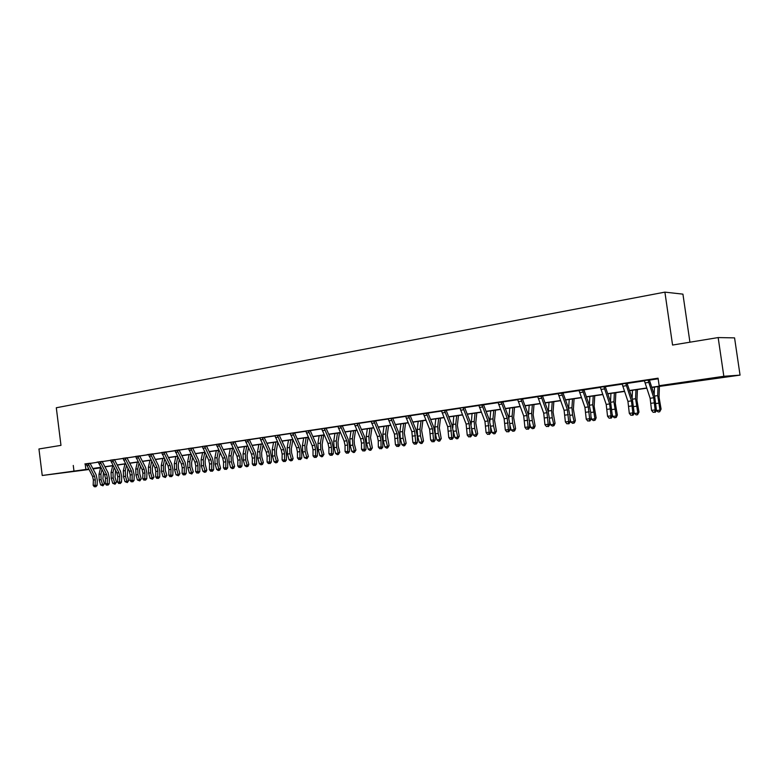 <?xml version="1.0" encoding="UTF-8"?>
<svg xmlns="http://www.w3.org/2000/svg" width="779" height="779" viewBox="0 0 779 779"><rect width="100%" height="100%" fill="white"/><g stroke="black" fill="none" stroke-linecap="round" stroke-linejoin="round"><path stroke-width="1.17" d="M62.223 472.824L76.693 471.042L62.223 472.824M704.82 379.412L720.108 377.581L704.82 379.412M689.931 342.205L682.93 294.141L664.896 292.135L56.302 407.758L60.976 445.364L38.95 448.977L42.232 475.492L88.679 469.075M664.896 292.135L672.569 345.048L718.16 337.57L734.568 337.882L740.05 375.127L651.819 387.465M100.569 467.838L93.042 468.929M88.913 469.523L42.232 475.492M651.75 387.26L666.678 385.099L659.151 385.712L658.07 378.185L86.226 463.972M90.208 463.378L98.3 462.171M102.312 461.577L110.579 460.34M114.61 459.746L123.053 458.49M127.113 457.886L135.731 456.601M139.811 455.988L148.614 454.683M152.733 454.069L161.72 452.726M165.859 452.112L175.041 450.739M179.209 450.126L188.596 448.723M192.783 448.1L202.374 446.669M206.601 446.046L216.396 444.585M220.642 443.952L230.662 442.462M234.937 441.82L245.171 440.301M249.484 439.658L259.943 438.1M264.285 437.457L274.977 435.86M279.349 435.208L290.285 433.582M294.686 432.929L305.874 431.264M310.305 430.602L321.746 428.898M326.206 428.236L337.92 426.493M342.4 425.821L354.387 424.039M358.905 423.367L371.164 421.536M375.721 420.855L388.273 418.985M392.85 418.304L405.703 416.395M410.319 415.704L423.474 413.746M428.119 413.055L441.586 411.049M446.27 410.348L460.068 408.293M464.781 407.592L478.919 405.489M483.671 404.778L498.151 402.626M502.932 401.915L517.772 399.705M522.592 398.984L537.802 396.725M542.651 395.995L558.251 393.677M563.139 392.947L579.128 390.571M584.055 389.831L600.453 387.387M605.41 386.657L622.236 384.144M627.231 383.404L644.486 380.834M649.53 380.084L658.158 378.798M649.579 379.86L644.379 380.639M627.28 383.18L622.119 383.95M605.458 386.433L600.336 387.202M584.094 389.617L579.021 390.376M563.178 392.733L558.144 393.483M542.7 395.79L537.695 396.53M522.651 398.682L517.665 399.52M502.971 401.711L498.044 402.441M483.73 404.486L478.822 405.304M464.839 407.3L459.97 408.118M446.309 410.153L441.489 410.874M428.177 412.763L423.377 413.571M410.348 415.509L405.606 416.22M392.889 418.119L388.176 418.82M375.751 420.67L371.077 421.361M358.953 423.085L352.527 424.039L354.27 423.805L360.599 438.83L361.485 443.144L361.553 449.298L365.994 449.425L365.926 443.28L364.591 436.805L358.885 423.591L357.123 423.766L363.257 438.46L364.153 442.784L364.221 448.938L363.968 450.827L362.907 450.973L363.968 450.827M342.439 425.636L337.833 426.317M326.235 428.051L321.659 428.723M310.334 430.417L305.787 431.089M294.715 432.744L290.207 433.406M279.379 435.033L274.899 435.685M264.305 437.272L259.855 437.925M249.523 439.414L245.083 440.125M234.966 441.654L230.574 442.287M220.681 443.718L216.309 444.41M206.63 445.812L202.287 446.503M192.812 447.935L188.508 448.548M179.238 449.892L174.963 450.574M165.888 451.888L161.633 452.55M152.762 453.845L147.163 454.654L148.536 454.508L154.963 467.643L155.8 471.451L155.644 476.914L159.685 477.011L159.831 471.548L158.585 465.832L152.723 454.264L150.756 454.478L157.046 467.351L157.884 471.168L157.65 478.287L156.813 478.403L157.65 478.287M139.84 455.822L135.643 456.426M127.133 457.721L122.975 458.315M114.63 459.581L110.501 460.175M102.331 461.411L96.937 462.142L98.222 461.996L104.649 474.693L105.467 478.374L105.272 483.681L109.206 483.769L109.401 478.472L108.174 472.941L102.312 461.772L100.306 461.986L106.596 474.411L107.424 478.111L107.181 485.005L106.402 485.113L107.181 485.005M90.228 463.223L84.882 463.943L86.148 463.797L92.565 476.378L93.383 480.039L93.168 485.298L97.083 485.385L97.287 480.137L96.07 474.645L90.208 463.573L88.202 463.797L94.493 476.115L95.301 479.776L95.057 486.622L94.288 486.729L95.856 486.758L95.057 486.622M718.16 337.57L723.837 376.296L740.05 375.127M73.275 465.452L73.947 470.876M659.151 385.712L723.837 376.296M92.798 468.481L100.754 467.322M104.902 466.718L113.033 465.54M117.201 464.936L125.507 463.729M129.694 463.115L138.185 461.879M142.401 461.275L151.077 460.009M155.313 459.396L164.174 458.11M168.439 457.487L177.505 456.173M181.789 455.549L191.05 454.206M195.363 453.573L204.838 452.2M209.171 451.567L218.85 450.165M223.213 449.532L233.116 448.091M237.498 447.458L247.625 445.978M252.036 445.345L262.396 443.835M266.837 443.193L277.431 441.654M281.891 441.002L292.738 439.424M297.218 438.772L308.318 437.165M312.827 436.503L324.191 434.857M328.728 434.195L340.345 432.511M344.912 431.848L356.811 430.115M361.407 429.453L373.589 427.681M378.204 427.009L390.688 425.198M395.333 424.516L408.108 422.666M412.782 421.984L425.87 420.085M430.573 419.404L443.981 417.456M448.704 416.765L462.444 414.769M467.205 414.077L481.286 412.033M486.067 411.331L500.507 409.238M505.318 408.537L520.119 406.385M524.958 405.684L540.129 403.483M544.998 402.772L560.559 400.513M565.466 399.802L581.426 397.485M586.353 396.764L602.732 394.388M607.688 393.668L624.495 391.224M629.481 390.503L646.736 387.991M92.896 468.666L100.588 467.77M646.804 388.195L629.549 390.698M624.563 391.428L607.756 393.862M602.8 394.583L586.421 396.959M581.494 397.679L565.535 399.997M560.637 400.708L545.076 402.967M540.198 403.678L525.027 405.878M520.187 406.58L505.386 408.732M500.576 409.433L486.145 411.526M481.354 412.218L467.273 414.262M462.522 414.954L448.782 416.95M444.049 417.632L430.641 419.579M425.947 420.261L412.86 422.169M408.177 422.841L395.401 424.701M390.756 425.373L378.282 427.184M373.667 427.856L361.485 429.628M356.889 430.29L344.99 432.014M340.423 432.686L328.806 434.37M324.259 435.033L312.905 436.678M308.396 437.331L297.296 438.947M292.816 439.59L281.969 441.167M277.509 441.82L266.905 443.358M262.474 444.001L252.114 445.5M247.703 446.143L237.576 447.613M233.194 448.246L223.291 449.687M218.928 450.32L209.249 451.732M204.906 452.356L195.441 453.729M191.128 454.361L181.867 455.705M177.583 456.328L168.517 457.643M164.252 458.256L155.391 459.552M151.155 460.165L142.479 461.421M138.263 462.035L129.772 463.271M125.585 463.875L117.278 465.082M113.111 465.686L104.98 466.864M100.832 467.468L92.876 468.627M85.213 464.118L85.885 469.484M644.321 380.541L650.134 398.264L651.546 410.387L655.158 409.91L656.502 410.562L654.603 395.936L649.482 380.347L648.186 380.444L653.737 397.757L655.158 409.91L654.603 412.14L653.162 412.334L654.603 412.14M648.186 380.444L648.303 379.948M649.608 379.753L649.482 380.347M655.139 412.403L656.502 410.562L660.008 410.105L657.71 395.615L658.002 386.569M651.546 410.387L653.162 412.334M659.404 386.365L659.053 397.202L661.089 409.131L659.667 411.789L658.236 411.974L656.463 410.611M654.185 394.651L654.438 387.085M659.667 411.789L660.008 410.105L661.089 409.131M622.07 383.862L627.932 401.38L629.315 413.376L632.84 412.899L634.223 413.542L632.373 399.072L627.192 383.667L625.849 383.765L631.457 400.883L632.84 412.899L632.314 415.11L630.902 415.295L632.314 415.11M625.849 383.765L625.956 383.278M627.309 383.073L627.192 383.667M632.869 415.363L634.223 413.542M629.315 413.376L630.902 415.295M600.288 387.105L606.208 404.418L607.552 416.288L611.009 415.83L612.43 416.463L610.609 402.139L605.371 386.91L603.988 387.017L609.655 403.941L611.009 415.83L610.502 418.011L609.12 418.196L610.502 418.011M605.487 386.335L605.371 386.91M611.067 418.265L612.43 416.463M607.552 416.288L609.12 418.196M637.397 389.558L636.959 400.299L638.984 412.101L637.553 414.73L636.151 414.915L634.184 412.792M634.349 413.532L637.855 413.065L635.576 398.741L635.956 389.773M632.12 398.312L632.46 390.279M637.553 414.73L637.855 413.065L638.984 412.101M615.848 392.694L615.322 403.327L617.338 415.003L616.364 417.223L614.524 417.787L612.732 416.424L612.323 414.613M612.732 416.424L616.17 415.967L613.92 401.789L614.358 392.908M610.512 401.847L610.94 393.405M615.897 417.602L616.17 415.967L617.338 415.003M578.963 390.289L584.932 407.398L586.236 419.151L589.625 418.693L591.086 419.316L590.716 412.442L589.304 405.138L584.016 390.094L582.595 390.201L588.311 406.93L589.625 418.693L589.148 420.855L587.794 421.03L589.148 420.855M582.595 390.201L578.982 390.308M584.123 389.519L584.016 390.094M589.732 421.098L591.086 419.316M586.236 419.151L587.794 421.03M558.085 393.395L564.103 410.319L565.379 421.945L568.689 421.507L570.179 422.111L569.848 415.304L568.436 408.079L563.1 393.2L561.649 393.327L567.414 409.851L568.689 421.507L568.232 423.64L566.908 423.815L568.232 423.64M561.649 393.327L558.105 393.424M563.207 392.635L563.1 393.2M568.826 423.873L570.179 422.111M565.379 421.945L566.908 423.815M541.132 396.375L537.656 396.472L543.703 413.182L544.94 424.691L548.192 424.253L549.711 424.847L549.399 418.109L548.007 410.961L542.622 396.248L541.132 396.375L546.946 412.724L548.192 424.253L547.754 426.366L546.449 426.532L547.754 426.366M542.72 395.683L542.622 396.248M548.367 426.6L549.711 424.847M544.94 424.691L546.449 426.532M594.747 395.751L594.143 406.287L596.139 417.846L595.185 420.037L593.355 420.602L591.573 419.258L590.93 416.502M591.573 419.258L594.932 418.8L592.712 404.778L593.218 395.975M589.352 405.275L589.869 396.462M594.698 420.426L594.932 418.8L596.139 417.846M574.084 398.751L573.402 409.189L575.379 420.631L574.435 422.802L572.614 423.357L570.841 422.023L570.004 418.44M570.841 422.023L574.133 421.585L572.584 414.973L571.932 407.699L572.507 398.984M568.621 408.605L569.235 399.461M573.938 423.182L574.133 421.585L575.379 420.631M553.83 401.691L553.08 412.042L555.047 423.357L554.103 425.509L552.301 426.064L550.539 424.74L549.507 420.417M550.539 424.74L553.762 424.312L552.214 417.768L551.59 410.572L552.223 401.925M548.319 411.887L549.01 402.392M553.596 425.889L553.762 424.312L555.047 423.357M517.616 399.432L523.712 415.976L524.919 427.379L528.104 426.95L529.662 427.535L529.379 420.855L527.987 413.776L522.563 399.238L521.034 399.364L526.896 415.528L528.104 426.95L527.685 429.034L526.419 429.2L527.685 429.034M528.308 429.268L529.662 427.535M524.919 427.379L526.419 429.2M533.995 404.574L533.167 414.827L535.115 426.035L534.19 428.158L532.398 428.713L530.645 427.408L529.438 422.413M530.645 427.408L533.8 426.98L532.252 420.504L531.648 413.376L532.349 404.817M528.425 415.11L529.194 405.275M533.664 428.538L533.8 426.98L535.115 426.035M497.995 402.353L504.13 418.722L505.308 430.008L508.424 429.589L510.011 430.154L509.758 423.542L508.366 416.541L502.903 402.159L501.345 402.295L507.246 418.284L508.424 429.589L508.035 431.654L506.778 431.819L508.035 431.654M501.345 402.295L498.015 402.383M502.991 401.613L502.903 402.159M508.668 431.878L510.011 430.154M505.308 430.008L506.778 431.819M514.549 407.398L513.653 417.554L515.591 428.654L514.666 430.758L512.894 431.303L511.141 430.008L509.787 424.428M511.141 430.008L514.237 429.599L512.689 423.182L512.115 416.132L512.864 407.641M508.94 418.304L509.778 408.089M514.13 431.138L514.237 429.599L515.591 428.654M482.045 405.168L478.783 405.246L484.937 421.41L486.086 432.588L489.134 432.179L490.751 432.734L490.527 426.181L489.144 419.258L483.642 405.031L482.045 405.168L487.985 420.981L489.134 432.179L488.764 434.215L487.537 434.38L488.764 434.215M489.407 434.439L490.751 432.734M486.086 432.588L487.537 434.38M495.483 410.163L494.529 420.241L496.447 431.215L494.986 433.689L493.769 433.845L492.026 432.569L490.527 426.454M492.026 432.569L495.064 432.16L493.516 425.821L492.961 418.829L493.769 410.416M489.845 421.468L490.741 410.854M494.986 433.689L495.064 432.16L496.447 431.215M459.922 408.03L466.124 424.049L467.234 435.12L470.234 434.711L471.87 435.257L471.665 428.771L470.292 421.906L464.751 407.836L463.135 407.982L469.114 423.63L470.234 434.711L469.883 436.727L468.676 436.892L469.883 436.727M470.535 436.941L471.87 435.257M467.234 435.12L468.676 436.892M476.797 412.88L475.774 422.861L477.673 433.737L476.212 436.182L475.024 436.337L473.291 435.072L471.655 428.469M473.291 435.072L476.271 434.672L474.713 428.392L474.187 421.468L475.044 413.133M471.139 424.643L472.074 413.561M476.212 436.182L476.271 434.672L477.673 433.737M441.45 410.786L447.672 426.629L448.762 437.594L453.359 437.73L453.183 431.303L451.82 424.516L446.24 410.591L444.595 410.747L450.613 426.22L451.693 437.204L451.362 439.19L450.184 439.346L451.362 439.19M446.328 410.056L446.24 410.591M452.024 439.405L453.359 437.73M448.762 437.594L450.184 439.346M458.461 415.538L457.38 425.441L459.269 436.201L457.809 438.626L456.64 438.781L454.917 437.535L453.125 430.261M454.917 437.535L457.838 437.146L456.29 430.923L455.773 424.068L456.679 415.801M452.813 427.953L453.767 416.22M457.809 438.626L457.838 437.146L459.269 436.201M426.425 413.454L423.348 413.513L429.589 429.161L430.641 440.028L435.208 440.164L435.062 433.796L433.699 427.067L428.09 413.289L426.425 413.454L432.462 428.762L433.523 439.638L433.202 441.605L432.053 441.761L433.202 441.605M433.884 441.82L435.208 440.164M430.641 440.028L432.053 441.761M440.486 418.157L439.346 427.963L441.226 438.626L439.755 441.031L438.606 441.177L436.892 439.94L435.344 433.796L434.857 427.009L435.821 418.829M436.892 439.94L439.765 439.56L438.207 433.406L437.71 426.61L438.674 418.42M439.755 441.031L439.765 439.56L441.226 438.626M405.567 416.132L411.838 431.654L412.87 442.414L417.408 442.54L417.281 436.23L415.918 429.57L410.29 415.937L408.595 416.103L414.662 431.254L415.694 442.034L415.402 443.981L414.272 444.127L415.402 443.981M408.595 416.103L405.577 416.161M410.367 415.421L410.29 415.937M416.083 444.186L417.408 442.54M412.87 442.414L414.272 444.127M422.851 420.718L421.653 430.436L423.513 441.002L422.043 443.378L420.923 443.533L419.219 442.306L417.661 436.221L417.193 429.502L418.206 421.39M419.219 442.306L422.023 441.927L420.475 435.831L419.998 429.102L421.011 420.981M422.043 443.378L422.023 441.927L423.513 441.002M388.137 418.732L394.437 434.088L395.44 444.751L399.948 444.877L399.831 438.626L398.488 432.024L392.83 418.537L391.107 418.703L397.202 433.699L398.215 444.381L397.933 446.309L396.823 446.455L397.933 446.309M392.908 418.021L392.83 418.537M398.624 446.503L399.948 444.877M395.44 444.751L396.823 446.455M405.538 423.231L404.291 432.871L406.141 443.329L404.671 445.695L403.561 445.841L401.876 444.624L400.318 438.596L399.87 431.936L400.922 423.893M401.876 444.624L404.632 444.254L403.074 438.217L402.626 431.556L403.668 423.494M404.671 445.695L404.632 444.254L406.141 443.329M373.959 421.264L371.047 421.303L377.357 436.483L378.253 440.836L378.341 447.039L382.81 447.175L382.723 440.972L381.379 434.439L375.702 421.088L373.959 421.264L380.074 436.104L380.97 440.466L381.058 446.679L380.795 448.587L379.704 448.733L380.795 448.587M375.77 420.572L375.702 421.088M381.496 448.782L382.81 447.175M378.341 447.039L379.704 448.733M388.555 425.694L387.251 435.257L389.091 445.617L387.611 447.964L386.53 448.1L384.845 446.903L383.297 440.933L382.869 434.331L383.969 426.356M384.845 446.903L387.553 446.542L386.004 440.563L385.566 433.952L386.657 425.967M387.611 447.964L387.553 446.542L389.091 445.617M354.26 423.786L357.191 423.348M364.679 451.022L365.994 449.425M361.553 449.298L362.907 450.973M371.875 428.119L370.531 437.594L372.352 447.867L370.882 450.184L369.821 450.33L368.146 449.142L366.597 443.222L366.179 436.688L367.318 428.781M368.146 449.142L370.804 448.782L369.256 442.862L368.837 436.308L369.967 428.392M370.882 450.184L370.804 448.782L372.352 447.867M340.598 426.22L337.804 426.259L344.143 441.138L345.039 445.413L345.078 451.508L349.489 451.625L349.44 445.539L348.106 439.132L342.39 426.045L340.598 426.22L346.762 440.768L347.648 445.052L347.697 451.148L347.463 453.027L346.412 453.164L347.463 453.027M342.448 425.548L342.39 426.045M348.174 453.212L349.489 451.625M345.078 451.508L346.412 453.164M355.506 430.495L354.114 439.892L354.387 444.215L355.925 450.067L354.455 452.365L353.413 452.511L351.738 451.333L350.199 445.471L349.8 438.996L350.978 431.147M351.738 451.333L354.348 450.983L352.809 445.121L352.4 438.626L353.569 430.768M354.455 452.365L354.348 450.983L355.925 450.067M321.62 428.645L327.998 443.397L328.884 447.633L328.904 453.67L333.285 453.797L333.256 447.759L331.932 441.411L326.187 428.46L324.385 428.635L330.559 443.037L331.445 447.282L331.474 453.329L331.25 455.179L330.228 455.316L331.25 455.179M326.255 427.963L326.187 428.46M331.981 455.364L333.285 453.797M328.904 453.67L330.228 455.316M339.44 432.822L337.998 442.151L338.261 446.435L339.8 452.229L338.32 454.517L337.297 454.654L335.642 453.485L334.094 447.682L333.714 441.255L334.931 433.484M335.642 453.485L338.203 453.144L336.655 447.331L336.275 440.895L337.482 433.105M338.32 454.517L338.203 453.144L339.8 452.229M308.465 431.011L305.767 431.04L312.136 445.617L313.022 449.814L313.022 455.803L317.374 455.919L317.365 449.941L316.04 443.65L310.285 430.826L308.465 431.011L314.658 445.267L315.544 449.473L315.553 455.462L315.339 457.302L314.336 457.439L315.339 457.302M310.344 430.339L310.285 430.826M316.07 457.477L317.374 455.919M313.022 455.803L314.336 457.439M323.655 435.12L322.175 444.371L322.418 448.616L323.957 454.361L322.477 456.621L321.474 456.757L319.828 455.598L318.29 449.853L317.92 443.485L319.166 435.763M319.828 455.598L322.34 455.267L320.802 449.512L320.432 443.134L321.678 435.403M322.477 456.621L322.34 455.267L323.957 454.361M290.168 433.338L296.565 447.798L297.442 451.956L297.432 457.896L301.755 458.013L301.755 452.083L300.441 445.841L294.666 433.143L292.836 433.338L299.039 447.458L299.915 451.616L299.915 457.565L299.72 459.376L298.727 459.513L299.72 459.376M300.451 459.561L301.755 458.013M297.432 457.896L298.727 459.513M308.153 437.37L306.624 446.542L306.868 450.749L308.396 456.445L306.926 458.685L304.297 457.682L302.758 451.986L302.408 445.666L303.693 438.012M304.297 457.682L306.77 457.351L305.232 451.645L304.871 445.325L306.147 437.662M306.926 458.685L306.77 457.351L308.396 456.445M274.86 435.617L281.268 449.941L282.144 454.069L282.115 459.951L286.409 460.068L286.429 454.186L285.124 448.003L279.33 435.432L277.48 435.617L283.702 449.6L284.578 453.729L284.549 459.62L284.374 461.421L283.4 461.548L284.374 461.421M285.114 461.596L286.409 460.068M282.115 459.951L283.4 461.548M292.885 439.765L291.356 448.685L291.58 452.852L293.118 458.49L292.3 460.36L290.674 460.847L289.038 459.717L287.509 454.079L287.169 447.818L288.483 440.223M289.038 459.717L291.463 459.396L289.934 453.738L289.593 447.477L290.898 439.872M291.638 460.72L291.463 459.396L293.118 458.49M259.826 437.856L266.243 452.054L267.109 456.134L267.07 461.966L271.335 462.083L271.365 456.251L270.07 450.126L264.266 437.671L262.396 437.866L268.638 451.713L269.505 455.803L269.466 461.645L269.291 463.427L268.336 463.554L269.291 463.427M270.04 463.602L271.335 462.083M267.07 461.966L268.336 463.554M277.821 442.501L276.35 450.788L276.574 454.917L278.103 460.506L277.295 462.356L275.678 462.843L274.052 461.723L272.523 456.134L272.192 449.921L273.546 442.394M274.052 461.723L276.438 461.402L274.899 455.803L274.578 449.59L275.922 442.044M276.623 462.716L276.438 461.402L278.103 460.506M245.054 440.057L251.481 454.118L252.347 458.169L252.289 463.953L256.525 464.06L256.573 458.276L255.278 452.209L249.465 439.872L247.586 440.067L253.827 453.787L254.694 457.838L254.636 463.641L254.48 465.404L253.545 465.53L254.48 465.404M247.586 440.067L245.064 440.086M255.239 465.569L256.525 464.06M252.289 463.953L253.545 465.53M263.02 445.16L261.608 452.842L261.822 456.952L263.351 462.483L262.542 464.323L260.936 464.8L259.319 463.69L257.791 458.149L257.479 451.995L258.862 444.527M259.319 463.69L261.666 463.378L260.137 457.828L259.826 451.664L261.199 444.186M261.871 464.683L261.666 463.378L263.351 462.483M233.028 442.238L230.555 442.248L236.972 456.153L237.838 460.165L237.761 465.9L241.967 466.008L242.035 460.272L240.75 454.254L234.927 442.034L233.028 442.238L239.28 455.822L240.146 459.844L240.068 465.589L239.932 467.342L239.007 467.458L239.932 467.342M240.682 467.507L241.967 466.008M237.761 465.9L239.007 467.458M248.462 447.75L247.128 454.878L247.323 458.938L248.842 464.43L248.053 466.251L246.456 466.728L244.849 465.628L243.321 460.136L243.029 454.03L244.431 446.62M244.849 465.628L247.147 465.316L245.628 459.824L245.327 453.709L246.729 446.289M247.371 466.602L247.147 465.316L248.842 464.43M218.724 444.361L216.289 444.371L222.716 458.149L223.573 462.122L223.485 467.819L227.663 467.926L227.75 462.229L226.465 456.27L220.632 444.166L218.724 444.361L224.985 457.828L225.842 461.811L225.754 467.507L225.628 469.24L224.712 469.367L225.628 469.24M226.387 469.406L227.663 467.926M223.485 467.819L224.712 469.367M234.158 450.272L232.882 456.874L233.077 460.905L234.596 466.348L233.807 468.15L232.22 468.617L230.623 467.527L229.094 462.083L228.812 456.036L230.253 448.675M230.623 467.527L232.882 467.225L231.363 461.772L231.071 455.715L232.502 448.353M233.125 468.5L232.882 467.225L234.596 466.348M202.267 446.445L208.704 460.107L209.561 464.05L209.454 469.698L213.602 469.805L213.699 464.157L212.424 458.247L206.591 446.25L204.663 446.455L210.934 459.795L211.791 463.748L211.684 469.396L211.567 471.11L210.671 471.237L211.567 471.11M212.336 471.276L213.602 469.805M209.454 469.698L210.671 471.237M220.097 452.726L218.88 458.831L219.065 462.833L220.584 468.228L219.805 470.01L218.227 470.487L216.63 469.406L215.111 464.002L214.848 458.003L216.309 450.7M216.63 469.406L218.86 469.104L217.341 463.7L217.068 457.692L218.519 450.379M219.113 470.36L218.86 469.104L220.584 468.228M188.479 448.5L194.925 462.044L195.772 465.949L195.656 471.548L199.784 471.655L199.891 466.056L198.626 460.194L192.783 448.305L190.845 448.519L197.126 461.733L197.973 465.647L197.856 471.256L197.749 472.95L196.863 473.067L197.749 472.95M198.518 473.116L199.784 471.655M195.656 471.548L196.863 473.067M206.269 455.121L205.12 460.759L205.296 464.722L206.805 470.068L206.036 471.84L204.458 472.308L202.881 471.237L201.362 465.891L201.109 459.941L202.598 452.696M202.881 471.237L205.072 470.944L203.553 465.589L203.29 459.629L204.78 452.375M205.335 472.191L205.072 470.944L206.805 470.068M174.934 450.515L181.38 463.933L182.228 467.819L182.101 473.369L186.191 473.466L186.317 467.916L185.051 462.103L179.199 450.33L177.252 450.535L183.542 463.632L184.38 467.517L184.156 474.762L183.289 474.878L184.156 474.762M177.252 450.535L174.944 450.535M184.935 474.917L186.191 473.466M182.101 473.369L183.289 474.878M192.666 457.458L191.585 462.648L191.751 466.582L193.26 471.889L191.79 473.992L189.365 473.048L187.846 467.741L187.603 461.84L189.112 454.654M189.365 473.048L191.507 472.765L189.998 467.449L189.745 461.538L191.215 454.537M191.79 473.992L191.507 472.765L193.26 471.889M161.613 452.502L168.06 465.803L168.897 469.649L168.761 475.161L172.831 475.258L172.967 469.747L171.711 463.982L165.849 452.317L163.892 452.521L170.182 465.511L171.02 469.357L170.796 476.544L169.939 476.651L170.796 476.544M163.892 452.521L161.623 452.521M171.575 476.69L172.831 475.258M168.761 475.161L169.939 476.651M179.287 459.746L178.274 464.518L178.43 468.422L179.93 473.681L178.469 475.765L176.064 474.83L174.554 469.571L174.321 463.709L175.85 456.572M176.064 474.83L178.177 474.547L176.667 469.279L176.434 463.417L177.836 456.845M178.469 475.765L178.177 474.547L179.93 473.681M148.516 454.459L150.805 454.108M158.429 478.442L159.685 477.011M155.644 476.914L156.813 478.403M166.131 461.976L165.177 466.348L165.323 470.224L166.833 475.433L165.372 477.508L162.977 476.582L161.477 471.363L161.253 465.55L162.811 458.471M162.977 476.582L165.06 476.3L163.551 471.081L163.327 465.258L164.681 459.094M165.372 477.508L165.06 476.3L166.833 475.433M137.834 456.406L135.634 456.397L142.07 469.445L142.908 473.223L142.742 478.647L146.754 478.744L146.919 473.32L145.673 467.653L139.811 456.192L137.834 456.406L144.125 469.162L144.952 472.941L144.719 480.01L143.901 480.117L144.719 480.01M145.507 480.156L146.754 478.744M142.742 478.647L143.901 480.117M153.181 464.157L152.294 468.15L152.441 471.996L153.94 477.167L152.48 479.221L150.113 478.296L148.604 473.126L148.4 467.361L149.977 460.331M150.113 478.296L152.158 478.024L150.659 472.843L150.444 467.079L151.73 461.304M152.48 479.221L152.158 478.024L153.94 477.167M122.946 458.266L129.392 471.217L130.22 474.976L130.044 480.351L134.037 480.448L134.212 475.063L132.966 469.445L127.104 458.081L125.127 458.295L131.417 470.935L132.245 474.693L132.002 481.704L131.193 481.812L132.002 481.704M125.127 458.295L122.955 458.286M132.79 481.85L134.037 480.448M130.044 480.351L131.193 481.812M140.444 466.28L139.616 469.932L139.753 473.739L141.252 478.861L139.792 480.906L137.445 479.991L135.955 474.869L135.75 469.143L137.347 462.171M137.445 479.991L139.46 479.728L137.961 474.586L137.756 468.861L138.993 463.456M139.792 480.906L139.46 479.728L141.252 478.861M112.614 460.155L110.482 460.146L116.918 472.97L117.746 476.69L117.561 482.026L121.524 482.123L121.709 476.787L120.472 471.207L114.61 459.941L112.614 460.155L118.905 472.687L119.732 476.417L119.489 483.369L118.7 483.477L119.489 483.369M120.287 483.516L121.524 482.123M117.561 482.026L118.7 483.477M127.912 468.364L127.279 475.453L128.769 480.536L127.318 482.571L124.991 481.656L123.491 476.573L123.306 470.896L124.922 463.972M124.991 481.656L126.977 481.393L125.477 476.3L125.283 470.623L126.461 465.56M127.318 482.571L126.977 481.393L128.769 480.536M98.203 461.957L100.306 461.986M107.969 485.151L109.206 483.769M105.272 483.681L106.402 485.113M115.584 470.409L115 477.147L116.48 482.191L115.029 484.207L112.731 483.301L111.241 478.257L111.056 472.619L112.692 465.745M112.731 483.301L114.679 483.038L113.189 477.985L113.004 472.347L114.124 467.624M115.029 484.207L114.679 483.038L116.48 482.191M86.128 463.758L88.202 463.797M95.856 486.758L97.083 485.385M93.168 485.298L94.288 486.729M103.441 472.405L102.906 478.803L104.396 483.808L102.945 485.814L100.657 484.918L99.176 479.913L99.001 474.323L100.657 467.497M100.657 484.918L102.585 484.655L101.095 479.65L100.919 474.051L101.981 469.649M102.945 485.814L102.585 484.655L104.396 483.808M648.294 379.977L644.34 380.571M653.737 397.757L650.134 398.264M654.691 402.801L651.088 403.298M648.673 382.401L645.061 382.937M656.035 403.522L658.459 403.191M654.642 396.053L657.71 395.615M625.956 383.307L622.08 383.891M631.457 400.883L627.932 401.38M632.412 405.869L628.887 406.346M626.335 385.702L622.801 386.228M604.085 386.569L600.297 387.134M609.655 403.941L606.208 404.418M610.609 408.868L607.153 409.345M604.475 388.935L601.018 389.442M633.794 406.57L636.307 406.229M632.412 399.179L635.576 398.741M612.031 409.559L614.621 409.209M610.648 402.246L613.92 401.789M588.311 406.93L584.932 407.398M589.255 411.809L585.876 412.266M583.082 392.1L579.693 392.597M567.414 409.851L564.103 410.319M568.349 414.681L565.048 415.139M562.136 395.196L558.816 395.683M546.946 412.724L543.703 413.182M547.88 417.495L544.638 417.943M541.619 398.225L538.367 398.712M590.716 412.481L593.384 412.12M589.352 405.246L592.712 404.778M569.848 415.343L572.584 414.973M568.651 408.167L571.932 407.699M549.409 418.148L552.214 417.768M548.367 411.02L551.59 410.572M521.122 398.936L517.636 399.452M526.896 415.528L523.712 415.976M527.821 420.261L524.647 420.699M521.521 401.204L518.347 401.672M529.379 420.894L532.252 420.504M528.493 413.824L531.648 413.376M507.246 418.284L504.13 418.722M508.171 422.958L505.055 423.387M501.832 404.106L498.716 404.574M509.758 423.591L512.689 423.182M509.018 416.561L512.115 416.132M487.985 420.981L484.937 421.41M488.91 425.616L485.862 426.035M482.542 406.959L479.484 407.417M490.527 426.23L493.516 425.821M489.923 419.258L492.961 418.829M463.223 407.563L459.941 408.06M469.114 423.63L466.124 424.049M470.029 428.207L467.04 428.625M463.632 409.764L460.642 410.202M471.743 428.801L474.713 428.392M471.207 421.887L474.187 421.468M444.673 410.329L441.459 410.806M450.613 426.22L447.672 426.629M451.518 430.758L448.587 431.157M445.091 412.5L442.16 412.938M453.368 431.323L456.29 430.923M452.852 424.477L455.773 424.068M432.462 428.762L429.589 429.161M433.367 433.251L430.495 433.65M426.921 415.188L424.039 415.616M435.344 433.796L438.207 433.406M434.857 427.009L437.71 426.61M414.662 431.254L411.838 431.654M415.567 435.704L412.743 436.094M409.092 417.826L406.268 418.245M417.661 436.221L420.475 435.831M417.193 429.502L419.998 429.102M391.185 418.304L388.146 418.761M397.202 433.699L394.437 434.088M398.108 438.11L395.333 438.489M391.603 420.407L388.838 420.816M400.318 438.596L403.074 438.217M399.87 431.936L402.626 431.556M380.074 436.104L377.357 436.483M380.97 440.466L378.253 440.836M374.456 422.948L371.739 423.348M383.297 440.933L386.004 440.563M382.869 434.331L385.566 433.952M363.257 438.46L360.599 438.83M364.153 442.784L361.485 443.144M357.619 425.431L354.951 425.831M366.597 443.222L369.256 442.862M366.179 436.688L368.837 436.308M346.762 440.768L344.143 441.138M347.648 445.052L345.039 445.413M341.105 427.875L338.485 428.265M350.199 445.471L352.809 445.121M349.8 438.996L352.4 438.626M324.453 428.255L321.639 428.674M330.559 443.037L327.998 443.397M331.445 447.282L328.884 447.633M324.882 430.281L322.311 430.66M334.094 447.682L336.655 447.331M333.714 441.255L336.275 440.895M314.658 445.267L312.136 445.617M315.544 449.473L313.022 449.814M308.961 432.627L306.439 433.007M318.29 449.853L320.802 449.512M317.92 443.485L320.432 443.134M292.894 432.958L290.178 433.358M299.039 447.458L296.565 447.798M299.915 451.616L297.442 451.956M293.332 434.945L290.849 435.305M302.758 451.986L305.232 451.645M302.408 445.666L304.871 445.325M277.538 435.247L274.87 435.646M283.702 449.6L281.268 449.941M284.578 453.729L282.144 454.069M277.976 437.214L275.542 437.574M287.509 454.079L289.934 453.738M287.169 447.818L289.593 447.477M262.455 437.496L259.835 437.886M268.638 451.713L266.243 452.054M269.505 455.803L267.109 456.134M262.893 439.444L260.507 439.794M272.523 456.134L274.899 455.803M272.192 449.921L274.578 449.59M253.827 453.787L251.481 454.118M254.694 457.838L252.347 458.169M248.082 441.635L245.736 441.975M257.791 458.149L260.137 457.828M257.479 451.995L259.826 451.664M239.28 455.822L236.972 456.153M240.146 459.844L237.838 460.165M233.525 443.787L231.217 444.127M243.321 460.136L245.628 459.824M243.029 454.03L245.327 453.709M224.985 457.828L222.716 458.149M225.842 461.811L223.573 462.122M219.22 445.9L216.952 446.231M229.094 462.083L231.363 461.772M228.812 456.036L231.071 455.715M204.721 446.104L202.277 446.464M210.934 459.795L208.704 460.107M211.791 463.748L209.561 464.05M205.159 447.983L202.93 448.305M215.111 464.002L217.341 463.7M214.848 458.003L217.068 457.692M190.894 448.159L188.499 448.519M197.126 461.733L194.925 462.044M197.973 465.647L195.772 465.949M191.342 450.019L189.141 450.35M201.362 465.891L203.553 465.589M201.109 459.941L203.29 459.629M183.542 463.632L181.38 463.933M184.38 467.517L182.228 467.819M177.748 452.034L175.596 452.346M187.846 467.741L189.998 467.449M187.603 461.84L189.745 461.538M170.182 465.511L168.06 465.803M171.02 469.357L168.897 469.649M164.388 454.011L162.266 454.323M174.554 469.571L176.667 469.279M174.321 463.709L176.434 463.417M157.046 467.351L154.963 467.643M157.884 471.168L155.8 471.451M151.253 455.949L149.169 456.26M161.477 471.363L163.551 471.081M161.253 465.55L163.327 465.258M144.125 469.162L142.07 469.445M144.952 472.941L142.908 473.223M138.331 457.857L136.276 458.169M148.604 473.126L150.659 472.843M148.4 467.361L150.444 467.079M131.417 470.935L129.392 471.217M132.245 474.693L130.22 474.976M125.614 459.737L123.598 460.038M135.955 474.869L137.961 474.586M135.75 469.143L137.756 468.861M118.905 472.687L116.918 472.97M119.732 476.417L117.746 476.69M113.111 461.587L111.124 461.889M123.491 476.573L125.477 476.3M123.306 470.896L125.283 470.623M106.596 474.411L104.649 474.693M107.424 478.111L105.467 478.374M100.803 463.408L98.845 463.7M111.241 478.257L113.189 477.985M111.056 472.619L113.004 472.347M94.493 476.115L92.565 476.378M95.301 479.776L93.383 480.039M88.689 465.199L86.761 465.482M99.176 479.913L101.095 479.65M99.001 474.323L100.919 474.051"/></g></svg>
